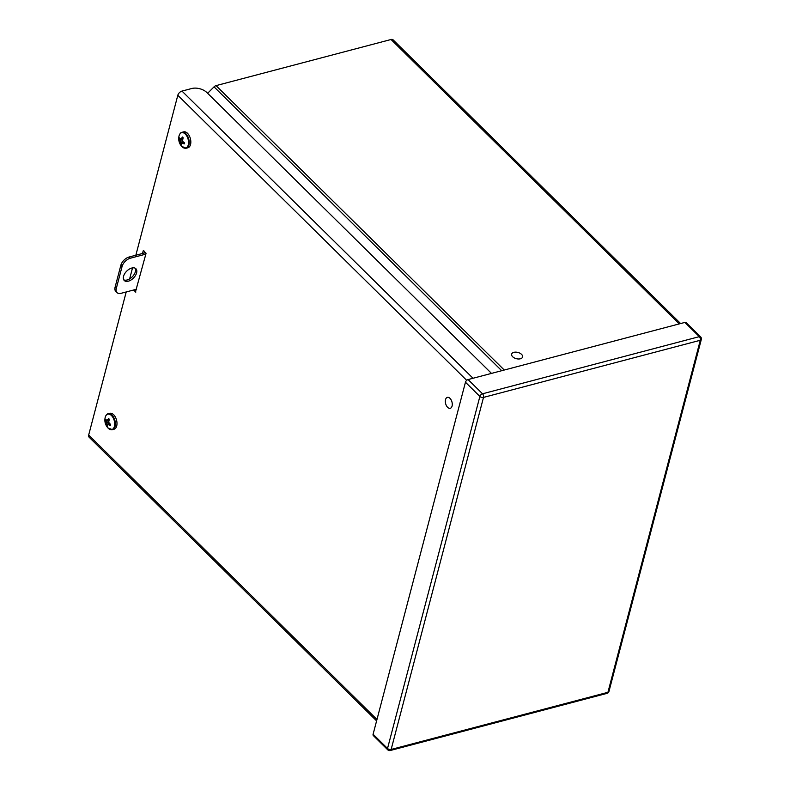 <?xml version="1.0" encoding="UTF-8"?>
<svg xmlns="http://www.w3.org/2000/svg" width="790" height="790" viewBox="0 0 790 790"><rect width="100%" height="100%" fill="white"/><g stroke="black" fill="none" stroke-linecap="round" stroke-linejoin="round"><path stroke-width="1.19" d="M680.615 323.545L393.104 39.846A4.187 2.439 -45.4 0 0 391.04 39.5L216.035 85.626A3.219 1.876 -45.4 0 0 214.041 86.851L207.632 93.299M145.646 252.553A4.631 2.647 14.7 0 0 146.022 253.264M144.175 253.037L144.58 251.497M133.342 290.078L135.011 289.634M143.207 250.805L142.506 253.481M133.372 290.118L135.919 291.984M143.731 250.657L146.002 253.56L135.396 292.112M466.702 380.346L177.809 95.274L135.85 255.229M132.523 267.879L129.639 278.89M126.212 291.954L88.677 435.023L376.968 719.493M177.809 95.274A4.187 2.439 -45.4 0 1 181.986 91.087L191.743 88.51A11.04 6.29 -165.3 0 1 206.832 92.509L491.489 373.403M376.603 720.885L89.043 437.127A4.187 2.439 -45.4 0 1 88.677 435.023M445.54 399.612A5.649 3.269 75.2 0 1 447.367 397.37A5.649 3.269 75.2 0 1 451.969 402.001A5.649 3.269 75.2 0 1 450.251 408.302A5.649 3.269 75.2 0 1 446.449 405.724A5.649 3.269 75.2 0 1 445.54 399.612M513.856 352.34A5.649 3.219 -165.3 0 1 519.978 353.239A5.649 3.219 -165.3 0 1 522.585 357.001A5.649 3.219 -165.3 0 1 516.305 358.68A5.649 3.219 -165.3 0 1 511.653 354.137A5.649 3.219 -165.3 0 1 513.856 352.34M131.802 268.037A8.275 4.829 -45.4 0 1 135.89 268.719A8.275 4.829 -45.4 0 1 133.51 278.001A8.275 4.829 -45.4 0 1 124.257 280.499A8.275 4.829 -45.4 0 1 124.682 273.705A8.275 4.829 -45.4 0 1 131.802 268.037M145.854 254.123L130.32 258.221A8.275 4.829 134.6 0 0 122.065 266.516L116.308 288.439A8.275 4.829 134.6 0 0 117.029 292.616A8.275 4.829 134.6 0 0 121.117 293.297L136.65 289.209M123.734 279.808A8.275 4.829 134.6 0 0 132.286 276.796A8.275 4.829 134.6 0 0 135.179 268.215M130.32 258.221L129.096 257.017A8.275 4.829 134.6 0 0 120.84 265.312L115.083 287.234A8.275 4.829 134.6 0 0 115.804 291.401L117.029 292.616M129.096 257.017L145.676 252.642M107.845 427.854A7.959 4.602 75.2 0 1 107.835 427.844C105.287 424.872 104.389 421.455 105.139 417.604L105.139 417.604A7.959 4.602 75.2 0 1 111.331 415.392A7.959 4.602 75.2 0 1 114.431 426.294A7.959 4.602 75.2 0 1 108.151 428.17A7.959 4.602 75.2 0 1 107.845 427.854L112.417 429.671L114.037 429.247A8.236 4.76 -104.8 0 0 116.545 420.073A8.236 4.76 -104.8 0 0 109.84 413.328L108.22 413.753A8.236 4.76 75.2 0 1 114.915 420.497A8.236 4.76 75.2 0 1 112.417 429.671A8.236 4.76 75.2 0 1 110.649 429.592M110.353 425.346A11.534 6.577 -165.3 0 1 109.247 424.684L108.042 424.566L110.393 425.366L110.64 424.26A11.534 6.577 14.7 0 1 109.534 423.598L108.684 422.117L109.316 419.233L108.526 418.453L107.874 419.628L108.497 418.493M108.042 424.566L107.48 426.195L106.699 425.415L105.751 421.238A11.534 6.577 -165.3 0 1 105.337 420.399L105.751 421.238M107.874 419.628L106.038 420.152A11.534 6.577 14.7 0 1 105.623 419.312L105.327 420.369L108.655 420.635M109.455 423.489L106.699 425.415M110.205 424.013L109.247 424.684M106.897 420.359L109.02 419.737M108.645 421.08L106.097 421.149L106.778 422.67L106.255 422.808M108.704 422.156L106.778 422.67L106.611 424.437M109.218 423.114L106.966 424.339L106.69 425.385M108.556 424.428L109.622 423.657M108.684 420.369L107.42 420.221M181.69 146.387A7.959 4.602 75.2 0 1 181.68 146.377C179.133 143.415 178.234 139.998 178.984 136.137L178.984 136.137A7.959 4.602 75.2 0 1 185.166 133.925A7.959 4.602 75.2 0 1 188.277 144.827A7.959 4.602 75.2 0 1 181.996 146.713A7.959 4.602 75.2 0 1 181.69 146.387L186.252 148.214L187.872 147.789A8.236 4.76 -104.8 0 0 190.38 138.615A8.236 4.76 -104.8 0 0 183.675 131.861L182.056 132.295A8.236 4.76 75.2 0 1 188.761 139.04A8.236 4.76 75.2 0 1 186.252 148.214A8.236 4.76 75.2 0 1 184.485 148.125M184.198 143.879A11.534 6.577 -165.3 0 1 183.083 143.227L181.878 143.108L184.238 143.899L184.485 142.792A11.534 6.577 14.7 0 1 183.369 142.141L182.52 140.66L183.152 137.766L182.362 136.986L181.71 138.161L182.342 137.025M181.878 143.108L181.325 144.698L180.535 143.958L179.587 139.781A11.534 6.577 -165.3 0 1 179.182 138.931L179.587 139.781M181.71 138.161L179.873 138.685A11.534 6.577 14.7 0 1 179.468 137.845L179.182 138.931M183.3 142.022L180.535 143.958M184.05 142.556L183.083 143.227M180.742 138.902L182.865 138.27M182.49 139.623L179.942 139.682L180.614 141.213L180.1 141.351M182.539 140.699L180.614 141.213L180.456 142.97M183.063 141.647L180.801 142.881L180.535 143.918M182.401 142.97L183.458 142.2M182.5 139.178L179.172 138.902M182.53 138.902L181.256 138.764M373.097 734.256A2.647 1.55 134.6 0 0 373.324 735.589L387.752 749.829A2.647 1.55 -45.4 0 1 387.525 748.486L479.876 396.452A2.647 1.55 -45.4 0 1 482.522 393.795L699.308 336.649A2.647 1.55 -45.4 0 1 700.621 336.876L686.194 322.636A2.647 1.55 134.6 0 0 684.89 322.419L468.095 379.565A2.647 1.55 134.6 0 0 465.458 382.222L373.097 734.256L387.525 748.486A2.647 1.511 -165.3 0 0 391.139 749.453L607.935 692.307L700.286 340.273L483.5 397.41L391.139 749.453A2.647 1.531 75.2 0 1 390.29 750.5L607.076 693.353A2.647 1.531 -104.8 0 0 607.935 692.307A2.647 1.511 -165.3 0 0 608.962 691.467L701.323 339.433A2.647 1.511 -165.3 0 1 700.286 340.273A2.647 1.531 75.2 0 0 699.308 336.649L684.89 322.419M391.04 39.5L679.262 323.91M216.035 85.626L504.257 370.036M214.041 86.851L501.699 370.707M473.022 378.272L181.986 91.087M116.308 288.439L115.083 287.234M122.065 266.516L120.84 265.312M106.719 414.701A8.236 4.76 75.2 0 1 108.22 413.753C106.956 413.851 105.929 415.135 105.139 417.604M180.564 133.233A8.236 4.76 75.2 0 1 182.056 132.295C180.801 132.384 179.774 133.668 178.984 136.137M465.458 382.222L479.876 396.452A2.647 1.511 -165.3 0 0 483.5 397.41A2.647 1.531 -104.8 0 0 482.522 393.795L468.095 379.565M135.683 289.456L135.505 290.127M701.323 339.433A2.647 2.647 0 0 0 700.621 336.876M387.752 749.829A2.647 2.647 0 0 0 390.29 750.5M607.076 693.353A2.647 2.647 0 0 0 608.962 691.467"/></g></svg>
